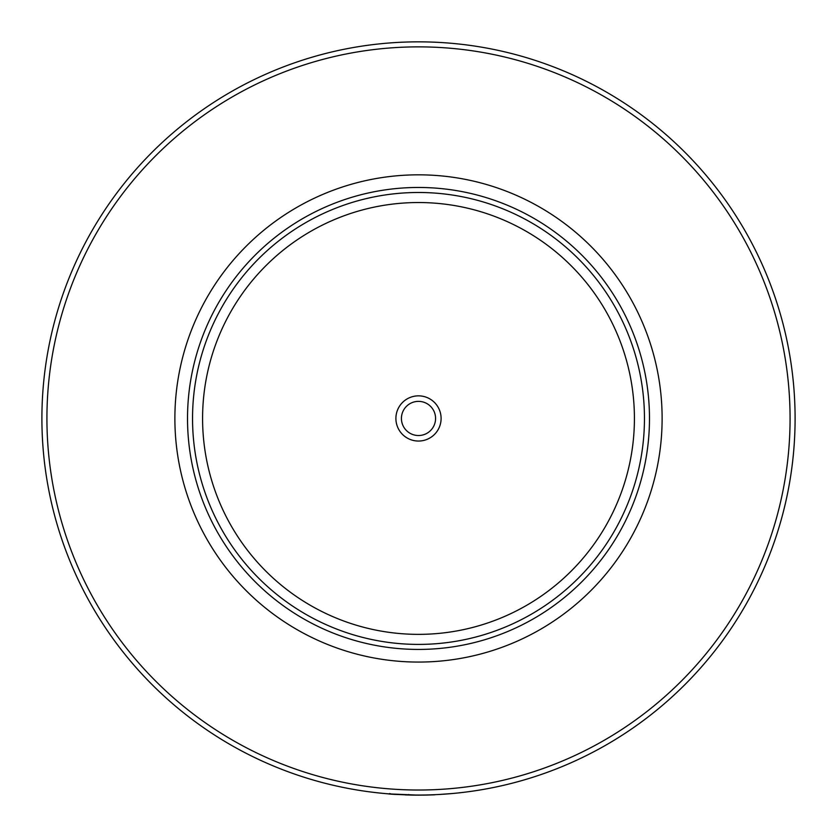 <?xml version="1.0" encoding="UTF-8"?>
<svg xmlns="http://www.w3.org/2000/svg" width="837" height="837" viewBox="0 0 837 837"><rect width="100%" height="100%" fill="white"/><g stroke="black" fill="none" stroke-linecap="round" stroke-linejoin="round"><path stroke-width="1.26" d="M418.5 649.428A230.981 230.981 0 0 1 187.519 418.448A230.981 230.981 0 0 1 418.5 187.467A230.981 230.981 0 0 1 649.481 418.448A230.981 230.981 0 0 1 418.5 649.428M418.5 662.067A243.619 243.619 0 0 1 174.881 418.448A243.619 243.619 0 0 1 418.5 174.828A243.619 243.619 0 0 1 662.119 418.448A243.619 243.619 0 0 1 418.5 662.067M418.5 795.045A376.598 376.598 0 0 1 41.902 418.448A376.598 376.598 0 0 1 418.5 41.85A376.598 376.598 0 0 1 795.098 418.448A376.598 376.598 0 0 1 418.5 795.045A376.598 376.598 0 0 0 795.098 418.448A376.598 376.598 0 0 0 418.5 41.85M385.888 793.633L388.713 793.874M423.888 795.108L427.111 795.056M430.668 794.951L431.494 794.93M389.634 793.539L391.925 794.208M392.061 794.219L395.598 794.449M407.316 794.983L408.759 794.522M411.302 795.077L414.87 795.129M452.995 793.466L439.53 794.459M389.487 793.926L418.5 795.15L434.905 794.794M423.449 795.014L420.624 795.14M415.487 795.14L424.934 795.098M426.933 795.056L428.67 795.014M429.224 794.993L430.971 794.941M432.091 794.909L433.953 794.836M424.286 795.108L423.093 795.119M405.296 794.92L412.819 795.108M388.713 793.968L392.155 794.229M393.819 794.344L414.545 795.129M418.5 441.047A22.599 22.599 0 0 0 441.099 418.448A22.599 22.599 0 0 0 418.5 395.849A22.599 22.599 0 0 0 395.901 418.448A22.599 22.599 0 0 0 418.5 441.047M418.5 435.522A17.075 17.075 0 0 0 435.575 418.448A17.075 17.075 0 0 0 418.5 401.373A17.075 17.075 0 0 0 401.425 418.448A17.075 17.075 0 0 0 418.5 435.522M418.5 644.406A225.959 225.959 0 0 1 192.541 418.448A225.959 225.959 0 0 1 418.5 192.489A225.959 225.959 0 0 1 644.459 418.448A225.959 225.959 0 0 1 418.5 644.406A225.959 225.959 0 0 1 192.541 418.448A225.959 225.959 0 0 1 418.5 192.489M418.5 790.023A371.576 371.576 0 0 1 46.924 418.448A371.576 371.576 0 0 1 418.5 46.872A371.576 371.576 0 0 1 790.076 418.448A371.576 371.576 0 0 1 418.5 790.023M418.5 634.362A215.915 215.915 0 0 1 202.585 418.448A215.915 215.915 0 0 1 418.5 202.533A215.915 215.915 0 0 1 634.415 418.448A215.915 215.915 0 0 1 418.5 634.362"/></g></svg>
